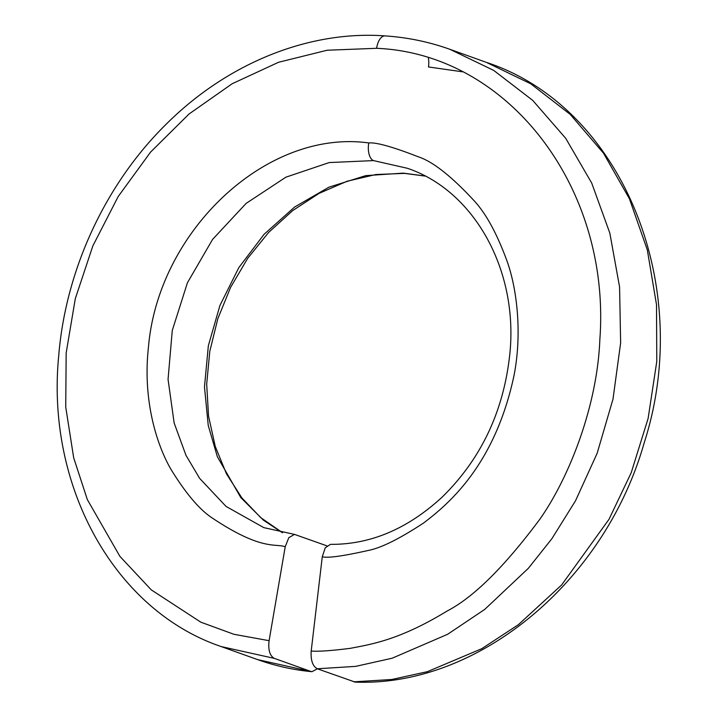 <?xml version="1.0" encoding="UTF-8"?>
<svg xmlns="http://www.w3.org/2000/svg" width="718" height="718" viewBox="0 0 718 718"><rect width="100%" height="100%" fill="white"/><g stroke="black" fill="none" stroke-linecap="round" stroke-linejoin="round"><path stroke-width="1.08" d="M322.274 556.764L325.218 547.834L330.459 544.352C370.452 544.675 407.743 528.87 442.333 496.946C481.473 458.479 504 410.481 509.933 352.933C518.19 268.729 473.297 190.27 407.294 168.263L373.531 160.599L329.23 162.564L285.872 177.184L246.13 203.391L212.582 239.408L187.425 282.766L172.266 330.495L168.057 379.373L174.142 422.974L185.971 455.32L199.64 478.368L226.035 506.414L263.811 527.631L294.515 534.398L288.815 537.647L285.217 546.748L269.097 640.68L233.978 634.308L200.807 622.165L151.256 589.855L119.906 556.369L87.354 499.629L73.676 457.77L65.733 407.088L66.164 352.969L75.3 298.679L92.846 245.906L118.237 196.463L150.663 151.992L189.058 113.991L232.174 83.737L278.566 62.269L327.157 50.233L376.627 48.303C508.838 53.886 611.009 188.233 599.862 339.354C597.25 406.702 568.907 477.775 540.008 518.997C504.53 566.708 473.53 597.403 446.991 611.09C399.271 640.259 370.703 644.36 350.456 648.309C331.088 650.768 318.002 651.666 311.199 651.011L322.274 556.764C327.695 558.245 343.087 556.127 368.451 550.41C381.15 547.951 399.549 538.796 423.656 522.955C449.271 503.524 494.828 464.681 513.882 376.151C522.327 333.771 517.005 289.928 507.581 262.591C497.619 235.046 486.732 214.709 474.912 201.587C451.855 176.565 433.035 161.658 418.45 156.865C392.827 146.867 376.268 142.227 368.756 142.945A15.213 7.629 95.9 0 0 373.531 160.599M485.673 62.116L449.863 49.3L493.688 70.382L532.702 100.367L565.721 138.323L591.695 183.045L609.833 233.117L619.571 286.967L620.639 342.863L613.001 399.109L597.143 453.3L575.558 500.706L551.9 538.68L528.34 568.315L484.731 609.411L447.637 634.281L392.181 658.209L355.715 666.367L317.275 668.772C312.626 666.178 310.607 660.255 311.199 651.011M317.275 668.772L355.168 682.1C477.802 687.063 604.475 582.235 644.064 443.248C694.961 285.997 622.246 106.865 486.373 62.367L530.781 83.818L570.236 114.404L603.479 153.158L629.444 198.805L647.304 249.873L656.512 304.701L656.782 361.477L648.112 418.468L631.194 472.767L608.999 519.32L561.647 584.955L518.387 624.687L481.805 648.668L427.398 671.662L391.831 679.488L353.786 681.84M282.398 532.693L263.488 520.227L240.799 497.592L217.366 456.729L208.247 425.523L204.477 386.93L208.346 345.753L219.968 305.365L238.834 267.608L264.098 234.292L294.613 207.035L328.979 187.165L365.731 175.632L403.345 173.128L424.948 176M326.896 545.842L294.515 534.398M428.386 57.97A15.222 7.736 93.9 0 1 428.484 66.953L462.401 71.8M310.876 671.456L257.735 659.654L221.225 646.586L274.366 658.388L310.876 671.456L311.953 671.698L317.383 668.808M285.217 546.748C275.407 543.194 261.89 551.119 212.447 518.145C199.631 509.789 185.782 493.481 170.884 469.213C157.018 445.339 142.424 400.429 148.482 346.938C158.265 231.07 266.477 128.728 368.756 142.945M269.097 640.68C268.011 649.898 269.771 655.794 274.366 658.388M403.345 173.128A15.213 7.548 93.3 0 0 404.494 173.379L375.882 174.528L347.135 181.232L319.097 193.357L292.639 210.616L268.577 232.497L247.674 258.354L230.586 287.388L217.832 318.684L209.8 351.264L206.685 384.094L208.543 416.144L215.247 446.39L226.502 473.916L241.858 497.888L260.76 517.651L282.569 532.729M449.863 49.3C429.005 41.85 407.42 37.381 385.108 35.9L385.108 35.9A15.222 7.727 93.8 0 0 376.627 48.303M425.083 176.072L404.494 173.379M257.735 659.654C275.227 665.909 293.303 669.921 311.962 671.698M385.108 35.9C309.287 30.344 227.427 62.771 165.427 124.959C105.16 184.571 65.733 270.058 58.75 355.356C45.764 486.553 114.683 610.497 221.225 646.586"/></g></svg>
